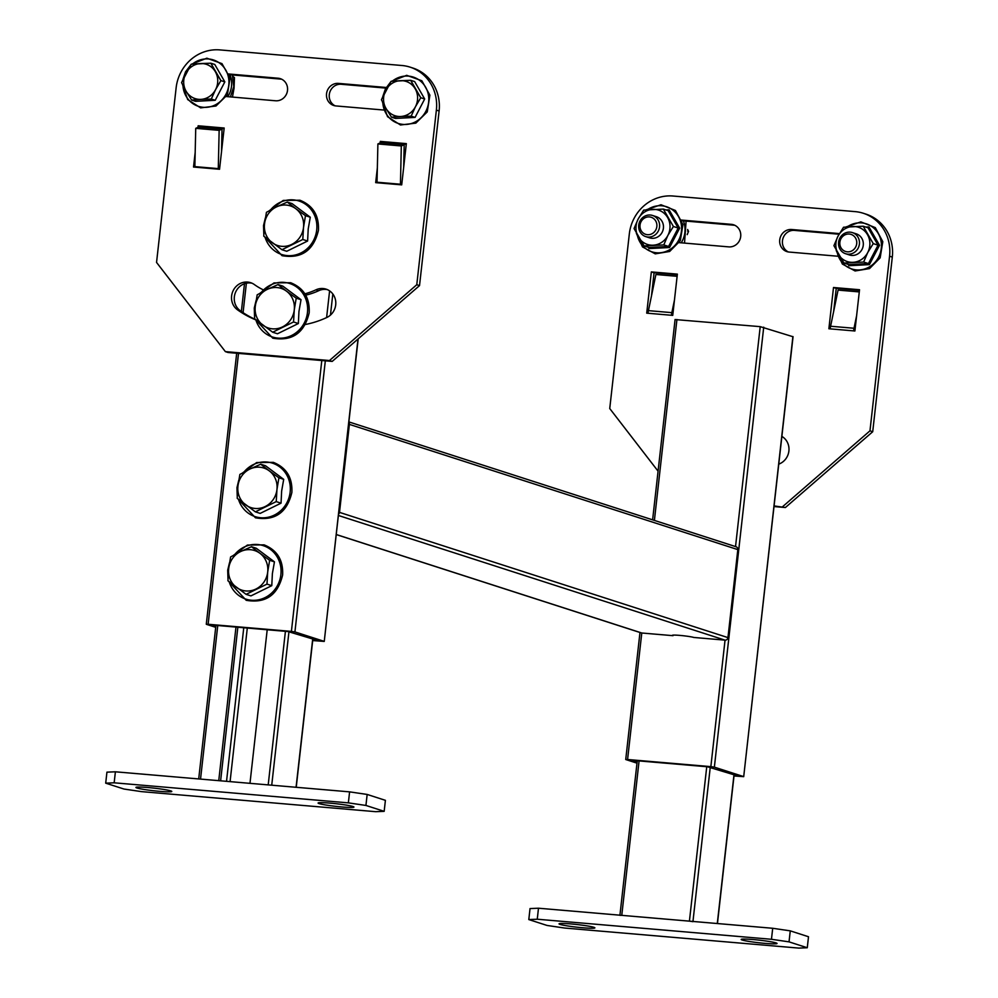 <?xml version="1.0" encoding="UTF-8"?>
<svg xmlns="http://www.w3.org/2000/svg" width="998" height="998" viewBox="0 0 998 998"><rect width="100%" height="100%" fill="white"/><g stroke="black" fill="none" stroke-linecap="round" stroke-linejoin="round"><path stroke-width="1.5" d="M215.705 627.33L206.436 624.336L208.133 624.261L291.404 631.397L321.793 360.528M358.195 338.846L324.25 641.415L312.686 640.566M324.25 641.415L358.008 339.008M325.323 360.827L294.921 631.921L324.101 641.327M294.921 631.921L291.404 631.397M215.842 626.133L213.31 625.284L215.156 625.297L288.023 631.547L317.065 640.292L312.736 640.142M675.247 319.572L760.214 326.645L792.886 336.7M336.239 534.504L641.776 633.006L627.58 759.503L710.85 766.639L725.047 640.142L693.822 637.46A11.103 0.811 -173.6 0 0 681.597 635.564A11.103 0.811 -173.6 0 0 672.378 635.339A11.103 0.811 -173.6 0 0 673.001 635.676L641.776 633.006A2.769 2.607 107.9 0 1 641.227 632.894L336.239 534.566M627.58 759.503L625.896 759.578L636.986 763.158M793.061 336.65L743.71 776.656L734.004 775.957M743.71 776.656L792.899 336.563M763.72 327.157L714.368 767.15L743.547 776.569M714.368 767.15L710.85 766.639M637.123 761.961L632.919 760.613L634.616 760.538L707.47 766.776L736.524 775.533L734.054 775.533M735.538 546.642A2.769 2.607 107.9 0 1 737.821 549.611L727.954 637.61A2.769 2.607 107.9 0 1 725.047 640.142L338.372 515.467M338.509 514.257A2.769 2.607 -72.1 0 0 339.507 512.373L727.954 637.61M737.821 549.611L349.375 424.375L339.507 512.373M349.375 424.375A2.769 2.607 -72.1 0 0 348.826 422.354M639.082 760.925L621.766 915.353L689.418 921.142L706.746 766.714M692.936 921.665L689.418 921.142M621.766 915.353L619.92 915.328M742.2 940.016A18.039 1.31 6.4 0 1 741.19 939.455A18.039 1.31 6.4 0 1 756.185 939.829A18.039 1.31 6.4 0 1 776.032 942.91A18.039 1.31 6.4 0 1 777.043 943.472A18.039 1.31 6.4 0 1 762.048 943.098A18.039 1.31 6.4 0 1 742.2 940.016M560.04 924.41A18.039 1.31 6.4 0 1 559.03 923.849A18.039 1.31 6.4 0 1 574.025 924.223A18.039 1.31 6.4 0 1 593.872 927.304A18.039 1.31 6.4 0 1 594.883 927.866A18.039 1.31 6.4 0 1 579.888 927.491A18.039 1.31 6.4 0 1 560.04 924.41M807.27 947.751L798.824 948.1L564.606 928.04L547.041 925.445L528.803 919.57L530.038 908.567L538.483 908.217L772.702 928.277L790.266 930.86L808.505 936.748L807.27 947.751L789.031 941.863L771.466 939.28L772.702 928.277M538.483 908.217L537.261 919.22L771.466 939.28M790.266 930.86L789.031 941.863M537.261 919.22L528.803 919.57M235.977 627.081L218.749 780.661M237.848 627.243L220.62 780.81M267.202 629.763L249.974 783.33M170.77 790.89A18.039 1.31 6.4 0 1 171.781 791.451A18.039 1.31 6.4 0 1 156.786 791.077A18.039 1.31 6.4 0 1 136.938 787.996A18.039 1.31 6.4 0 1 135.928 787.434A18.039 1.31 6.4 0 1 150.923 787.809A18.039 1.31 6.4 0 1 170.77 790.89M352.93 806.496A18.039 1.31 6.4 0 1 353.941 807.058A18.039 1.31 6.4 0 1 338.946 806.683A18.039 1.31 6.4 0 1 319.098 803.602A18.039 1.31 6.4 0 1 318.1 803.041A18.039 1.31 6.4 0 1 333.083 803.415A18.039 1.31 6.4 0 1 352.93 806.496M384.168 811.337L375.722 811.686L141.516 791.626L123.939 789.031L105.701 783.156L106.936 772.153L115.394 771.803L349.599 791.863L367.164 794.445L385.403 800.334L384.168 811.337L365.929 805.448L348.364 802.866L349.599 791.863M115.394 771.803L114.159 782.806L348.364 802.866M367.164 794.445L365.929 805.448M114.159 782.806L105.701 783.156M788.308 251.945A11.377 10.679 107.9 0 1 782.469 240.743A11.377 10.679 107.9 0 1 794.408 230.388L839.081 234.218M838.395 256.274L789.144 252.057A11.377 10.679 107.9 0 1 786.911 251.608A11.377 10.679 107.9 0 1 779.737 239.869A11.377 10.679 107.9 0 1 791.664 229.503L839.443 233.594M830.174 328.866L828.876 328.754L833.505 287.511L859.528 289.732L854.899 330.987L830.174 328.866A10.367 3.493 -85.1 0 1 830.598 326.246L838.07 290.106L859.278 291.915M648.014 313.26L646.716 313.147L651.345 271.905L677.368 274.126L672.739 315.38L648.014 313.26A10.367 3.493 -85.1 0 1 648.438 310.64L655.911 274.5L677.118 276.309M658.081 471.181L609.741 408.544L629.326 233.919A41.617 39.059 -72.1 0 1 672.989 196.02L855.149 211.626A41.617 39.059 -72.1 0 1 863.295 213.26L866.039 214.146A41.617 39.059 107.9 0 1 892.299 257.097L872.714 431.722L785.389 507.533L773.999 506.56M785.389 507.533L774.074 505.911M892.299 257.097L889.567 256.212L869.969 430.837L872.714 431.722M781.871 436.413A15.257 14.321 107.9 0 1 788.956 450.298A15.257 14.321 107.9 0 1 780.012 463.608A98.503 92.44 107.9 0 1 778.752 464.182M680.062 219.947L731.297 224.338A11.377 10.679 107.9 0 1 733.518 224.775A11.377 10.679 107.9 0 1 740.504 237.711A11.377 10.679 107.9 0 1 728.765 246.88L677.268 242.477M782.657 506.647L869.969 430.837M889.567 256.212A41.617 39.059 -72.1 0 0 863.295 213.26M651.494 295.857L654.077 272.778L677.293 274.774M833.654 311.463L836.237 288.385L859.453 290.381M682.046 220.758L734.029 225.211A11.377 10.679 107.9 0 1 734.852 225.323M833.505 287.511L836.237 288.385M651.345 271.905L654.077 272.778M674.461 300.061L671.854 312.648A10.367 3.493 94.9 0 0 671.442 315.268M856.621 315.667L854.014 328.255A10.367 3.493 94.9 0 0 853.602 330.874M305.45 324.475A98.503 92.44 -72.1 0 0 326.82 317.489A15.257 14.321 -72.1 0 0 335.702 304.889A15.257 14.321 -72.1 0 0 326.072 289.133A15.257 14.321 -72.1 0 0 315.954 289.819A67.976 63.797 107.9 0 1 304.889 293.811M327.419 289.645A15.257 14.321 -72.1 0 0 318.699 290.705A67.976 63.797 107.9 0 1 305.7 295.159M224.7 96.407L275.573 100.773A11.377 10.679 -72.1 0 0 287.511 90.406A11.377 10.679 -72.1 0 0 280.326 78.667A11.377 10.679 -72.1 0 0 278.105 78.218L227.507 73.877M281.661 79.204A11.377 10.679 -72.1 0 0 280.837 79.104L229.228 74.675M195.196 152.207L193.525 167.04L219.548 169.261L224.176 128.018L198.153 125.785L197.978 127.332M377.356 167.814L375.685 182.646L401.707 184.867L406.336 143.625L380.313 141.392L380.138 142.951M416.777 284.729L436.376 110.104A41.617 39.059 -72.1 0 0 410.103 67.14A41.617 39.059 -72.1 0 0 401.957 65.506L219.797 49.9A41.617 39.059 -72.1 0 0 176.135 87.812L156.549 262.424L225.373 351.62L329.465 360.54L416.777 284.729L419.522 285.603L439.108 110.978L436.376 110.104M225.373 351.62L228.105 352.506L332.197 361.413L329.465 360.54M251.945 283.183A15.257 14.321 -72.1 0 0 235.54 292.314A15.257 14.321 -72.1 0 0 240.256 310.727A98.503 92.44 -72.1 0 0 255.126 319.31M406.261 144.261L382.983 142.851M224.101 128.655L200.823 127.245M385.864 88.098L341.216 84.269A11.377 10.679 -72.1 0 0 329.664 92.689A11.377 10.679 -72.1 0 0 335.116 105.838M410.103 67.14L412.848 68.026A41.617 39.059 107.9 0 1 439.108 110.978M419.522 285.603L332.197 361.413M263.06 289.744A67.976 63.797 107.9 0 1 254.328 284.542A15.257 14.321 -72.1 0 0 250.61 282.671A15.257 14.321 -72.1 0 0 233.12 290.73A15.257 14.321 -72.1 0 0 237.524 309.842A98.503 92.44 -72.1 0 0 255.226 319.647M386.675 87.512L338.472 83.395A11.377 10.679 -72.1 0 0 326.733 92.552A11.377 10.679 -72.1 0 0 333.719 105.489A11.377 10.679 -72.1 0 0 335.952 105.938L384.417 110.092M200.885 126.671L198.153 125.785M383.045 142.277L380.313 141.392M400.41 184.755A2.046 0.686 94.9 0 0 400.447 184.231L377.019 182.222A2.046 0.686 -85.1 0 1 376.995 182.759M377.019 182.222L377.893 143.949L401.308 145.958L400.447 184.231M403.679 167.29L404.19 144.673L380.774 142.664L377.893 143.949M404.19 144.673L401.308 145.958M218.25 169.149A2.046 0.686 94.9 0 0 218.288 168.625L194.859 166.616A2.046 0.686 -85.1 0 1 194.822 167.153M194.859 166.616L195.733 128.343L219.148 130.351L218.288 168.625M221.519 151.684L222.03 129.066L198.614 127.058L195.733 128.343M222.03 129.066L219.148 130.351M310.278 217.215L308.22 228.891L307.609 241.029L286.75 251.271L281.947 249.712L263.759 236.139L264.495 224.026L266.441 212.325L276.246 207.01A20.808 19.536 107.9 0 1 286.326 205.077A20.808 19.536 107.9 0 1 295.77 208.682L305.475 215.668L310.278 217.215L292.09 203.629L287.287 202.083L295.77 208.682A20.808 19.536 107.9 0 1 303.529 227.382L302.793 239.483L281.947 249.712M305.475 215.668L303.529 227.382A20.808 19.536 107.9 0 1 291.765 244.398A20.808 19.536 107.9 0 1 272.242 242.726A20.808 19.536 107.9 0 1 264.495 224.026A20.808 19.536 107.9 0 1 276.246 207.01L287.287 202.083M307.609 241.029L302.793 239.483M301.022 299.712L298.963 311.388L298.352 323.527L277.494 333.769L272.691 332.222L254.515 318.636L255.239 306.536L257.185 294.822L267.002 289.507A20.808 19.536 107.9 0 1 277.07 287.574A20.808 19.536 107.9 0 1 286.513 291.179L296.219 298.165L301.022 299.712L282.846 286.139L278.03 284.58L286.513 291.179A20.808 19.536 107.9 0 1 294.273 309.879L293.549 321.98L272.691 332.222M296.219 298.165L294.273 309.879A20.808 19.536 107.9 0 1 282.509 326.907A20.808 19.536 107.9 0 1 262.985 325.223A20.808 19.536 107.9 0 1 255.239 306.536A20.808 19.536 107.9 0 1 267.002 289.507L278.03 284.58M298.352 323.527L293.549 321.98M283.706 479.352L281.648 491.016L281.037 503.167L260.179 513.396L255.376 511.849L237.2 498.264L237.923 486.163L239.869 474.449L249.687 469.135A20.808 19.536 107.9 0 1 259.754 467.214A20.808 19.536 107.9 0 1 269.198 470.806L278.904 477.793L283.706 479.352L265.53 465.767L260.715 464.22L269.198 470.806A20.808 19.536 107.9 0 1 276.957 489.507L276.234 501.607L255.376 511.849M278.904 477.793L276.957 489.507A20.808 19.536 107.9 0 1 265.194 506.535A20.808 19.536 107.9 0 1 245.683 504.863A20.808 19.536 107.9 0 1 237.923 486.163A20.808 19.536 107.9 0 1 249.687 469.135L260.715 464.22M281.037 503.167L276.234 501.607M274.45 561.849L272.392 573.526L271.78 585.664L250.935 595.893L246.119 594.346L227.943 580.774L228.667 568.66L230.613 556.946L240.431 551.632A20.808 19.536 107.9 0 1 250.498 549.711A20.808 19.536 107.9 0 1 259.942 553.304L269.647 560.302L274.45 561.849L256.274 548.264L251.471 546.717L259.942 553.304A20.808 19.536 107.9 0 1 267.701 572.004L266.977 584.117L246.119 594.346M269.647 560.302L267.701 572.004A20.808 19.536 107.9 0 1 255.937 589.032A20.808 19.536 107.9 0 1 236.426 587.36A20.808 19.536 107.9 0 1 228.667 568.66A20.808 19.536 107.9 0 1 240.431 551.632L251.471 546.717M271.78 585.664L266.977 584.117M839.854 238.123A11.103 10.417 -72.1 0 0 845.58 253.717A11.103 10.417 -72.1 0 0 858.13 248.19A11.103 10.417 -72.1 0 0 852.392 232.596A11.103 10.417 -72.1 0 0 839.854 238.123A11.103 10.417 -72.1 0 0 845.58 253.717A11.103 10.417 -72.1 0 0 858.13 248.19A11.103 10.417 -72.1 0 0 852.392 232.596A11.103 10.417 -72.1 0 0 839.854 238.123M855.685 247.005A8.97 8.421 -72.1 0 0 852.442 234.992A8.97 8.421 -72.1 0 0 840.902 238.859A8.97 8.421 -72.1 0 0 844.146 250.872A8.97 8.421 -72.1 0 0 855.685 247.005A8.97 8.421 -72.1 0 0 852.442 234.992A8.97 8.421 -72.1 0 0 840.902 238.859A8.97 8.421 -72.1 0 0 844.146 250.872A8.97 8.421 -72.1 0 0 855.685 247.005M688.545 231.374L687.585 231.062L688.545 231.374L687.61 229.478L688.545 231.374L687.185 234.642L688.545 231.374M639.992 220.995A11.103 10.417 -72.1 0 0 645.731 236.601A11.103 10.417 -72.1 0 0 658.281 231.074A11.103 10.417 -72.1 0 0 652.542 215.468A11.103 10.417 -72.1 0 0 639.992 220.995A11.103 10.417 -72.1 0 0 645.731 236.601A11.103 10.417 -72.1 0 0 658.281 231.074A11.103 10.417 -72.1 0 0 652.542 215.468A11.103 10.417 -72.1 0 0 639.992 220.995M655.823 229.877A8.97 8.421 -72.1 0 0 652.58 217.876A8.97 8.421 -72.1 0 0 641.04 221.743A8.97 8.421 -72.1 0 0 644.296 233.744A8.97 8.421 -72.1 0 0 655.823 229.877A8.97 8.421 -72.1 0 0 652.58 217.876A8.97 8.421 -72.1 0 0 641.04 221.743A8.97 8.421 -72.1 0 0 644.296 233.744A8.97 8.421 -72.1 0 0 655.823 229.877M391.478 117.178L395.408 118.438L415.068 117.415L424.686 98.989L414.644 81.587L410.727 80.327L415.218 88.859A18.039 16.929 107.9 0 1 415.43 106.761A18.039 16.929 107.9 0 1 400.784 116.492L391.478 117.178L385.927 108.308A18.039 16.929 107.9 0 1 385.715 90.394A18.039 16.929 107.9 0 1 400.36 80.676A18.039 16.929 107.9 0 1 415.218 88.859L420.769 97.729L424.686 98.989L414.644 81.587L410.727 80.327L420.769 97.729L424.686 98.989L415.068 117.415L411.151 116.155L400.784 116.492A18.039 16.929 107.9 0 1 385.927 108.308L381.436 99.775L391.054 81.349L410.727 80.327L400.36 80.676A18.039 16.929 107.9 0 1 415.218 88.859A18.039 16.929 107.9 0 1 415.43 106.761L420.769 97.729L415.43 106.761A18.039 16.929 107.9 0 1 400.784 116.492L391.478 117.178L395.408 118.438L415.068 117.415L411.151 116.155L415.43 106.761L411.151 116.155L400.784 116.492A18.039 16.929 107.9 0 1 385.927 108.308L381.436 99.775L385.715 90.394L391.054 81.349L400.36 80.676A18.039 16.929 107.9 0 0 385.715 90.394A18.039 16.929 107.9 0 0 385.927 108.308L391.478 117.178M191.628 100.05L195.546 101.322L215.219 100.287L224.837 81.873L214.782 64.471L210.865 63.211L215.356 71.731A18.039 16.929 107.9 0 1 215.568 89.645A18.039 16.929 107.9 0 1 200.922 99.376L191.628 100.05L186.077 91.18A18.039 16.929 107.9 0 1 185.853 73.278A18.039 16.929 107.9 0 1 200.498 63.548A18.039 16.929 107.9 0 1 215.356 71.731L220.907 80.601L224.837 81.873L214.782 64.471L210.865 63.211L220.907 80.601L224.837 81.873L215.219 100.287L211.289 99.027L200.922 99.376A18.039 16.929 107.9 0 1 186.077 91.18L181.574 82.659L191.192 64.234L210.865 63.211L200.498 63.548A18.039 16.929 107.9 0 1 215.356 71.731A18.039 16.929 107.9 0 1 215.568 89.645L220.907 80.601L215.568 89.645A18.039 16.929 107.9 0 1 200.922 99.376L191.628 100.05L195.546 101.322L215.219 100.287L211.289 99.027L215.568 89.645L211.289 99.027L200.922 99.376A18.039 16.929 107.9 0 1 186.077 91.18L181.574 82.659L185.853 73.278L191.192 64.234L200.498 63.548A18.039 16.929 107.9 0 0 185.853 73.278A18.039 16.929 107.9 0 0 186.077 91.18L191.628 100.05M233.095 77.208L234.468 77.644L232.846 76.297M232.459 97.068L234.043 88.198L234.468 77.644M847.576 254.141A11.103 10.417 -72.1 0 0 861.998 249.438A11.103 10.417 -72.1 0 0 854.263 233.42M865.877 227.07L868.959 226.945L879.525 245.258L869.408 264.632L848.712 265.718L848.762 264.607L843.959 263.06L833.916 245.67L837.996 236.214L843.535 227.245L863.195 226.209L873.25 243.612L878.053 245.159L867.998 227.756L863.195 226.209M848.712 265.718L848.762 264.607L868.422 263.584L863.632 262.037L867.711 252.594L873.25 243.612M869.408 264.632L868.422 263.584L878.053 245.159L879.525 245.258M863.632 262.037L843.959 263.06M853.065 262.312A18.039 16.929 -72.1 0 0 867.711 252.594A18.039 16.929 -72.1 0 0 867.499 234.68A18.039 16.929 -72.1 0 0 852.641 226.496A18.039 16.929 -72.1 0 0 837.996 236.214A18.039 16.929 -72.1 0 0 838.208 254.128A18.039 16.929 -72.1 0 0 853.065 262.312M868.959 226.945L867.998 227.756L868.959 226.945M647.727 237.025A11.103 10.417 -72.1 0 0 662.136 232.322A11.103 10.417 -72.1 0 0 654.401 216.292M666.015 209.954L669.097 209.829L679.675 228.13L669.546 247.516L648.862 248.589L648.9 247.492L644.109 245.945L634.054 228.542L638.134 219.098L643.673 210.116L663.346 209.093L673.388 226.484L678.191 228.043L668.149 210.64L663.346 209.093M648.862 248.589L648.9 247.492L668.573 246.456L663.77 244.909L667.849 235.466L673.388 226.484M669.546 247.516L668.573 246.456L678.191 228.043L679.675 228.13M663.77 244.909L644.109 245.945M653.203 245.196A18.039 16.929 -72.1 0 0 667.849 235.466A18.039 16.929 -72.1 0 0 667.637 217.552A18.039 16.929 -72.1 0 0 652.779 209.368A18.039 16.929 -72.1 0 0 638.134 219.098A18.039 16.929 -72.1 0 0 638.346 237.013A18.039 16.929 -72.1 0 0 653.203 245.196M669.097 209.829L668.149 210.64L669.097 209.829M326.608 317.601L329.602 290.88M246.381 283.195L243.075 312.661M238.51 353.392L208.133 624.261M332.821 293.973L330.45 315.094M676.931 319.51L654.401 520.42M735.538 546.58L760.214 326.645M717.288 923.537L733.992 774.71M710.264 767.138L692.961 921.453M217.764 625.521L200.536 779.101M226.534 781.322L243.762 627.754M247.292 628.054L230.076 781.621M268.2 784.89L285.416 631.322M288.958 631.634L271.73 785.189M296.069 787.285L312.711 638.882M791.664 229.503L794.408 230.388M731.297 224.338L734.029 225.211M671.854 312.648L648.438 310.64M854.014 328.255L830.598 326.246M318.699 290.705L315.954 289.819M280.837 79.104L278.105 78.218M341.216 84.269L338.472 83.395M240.256 310.727L237.524 309.842M270.446 210.029A28.106 26.385 107.9 0 1 301.184 201.833A28.106 26.385 107.9 0 1 316.703 230.002A28.106 26.385 107.9 0 1 292.838 255.463A28.106 26.385 107.9 0 1 265.031 237.15M263.909 231.386A28.106 26.385 107.9 0 1 263.983 225.486A28.106 26.385 107.9 0 1 264.919 220.708M261.202 292.526A28.106 26.385 107.9 0 1 291.94 284.33A28.106 26.385 107.9 0 1 307.459 312.511A28.106 26.385 107.9 0 1 283.582 337.96A28.106 26.385 107.9 0 1 255.775 319.647M254.652 313.896A28.106 26.385 107.9 0 1 254.727 307.983A28.106 26.385 107.9 0 1 255.663 303.217M243.886 472.154A28.106 26.385 107.9 0 1 274.625 463.958A28.106 26.385 107.9 0 1 290.144 492.139A28.106 26.385 107.9 0 1 266.266 517.588A28.106 26.385 107.9 0 1 238.46 499.287M237.349 493.523A28.106 26.385 107.9 0 1 237.412 487.623A28.106 26.385 107.9 0 1 238.347 482.845M234.63 554.663A28.106 26.385 107.9 0 1 265.368 546.455A28.106 26.385 107.9 0 1 280.887 574.636A28.106 26.385 107.9 0 1 257.01 600.085A28.106 26.385 107.9 0 1 229.203 581.784M228.093 576.021A28.106 26.385 107.9 0 1 228.155 570.12A28.106 26.385 107.9 0 1 229.091 565.342M682.22 241.092A23.303 21.869 -72.1 0 0 683.368 220.87A23.303 21.869 -72.1 0 1 682.22 241.092A23.303 21.869 -72.1 0 1 681.235 242.813A23.303 21.869 -72.1 0 0 682.22 241.092M425.859 111.314A24.364 22.867 107.9 0 1 400.61 124.051A24.364 22.867 107.9 0 1 382.808 102.557A24.364 22.867 107.9 0 0 400.61 124.051A24.364 22.867 107.9 0 0 425.859 111.314A24.364 22.867 107.9 0 0 421.044 81.549A24.364 22.867 107.9 0 0 392.189 81.25A24.364 22.867 107.9 0 1 421.044 81.549A24.364 22.867 107.9 0 1 425.859 111.314M383.581 94.773A24.364 22.867 107.9 0 1 385.715 89.196A24.364 22.867 107.9 0 1 389.519 83.77A24.364 22.867 107.9 0 0 385.715 89.196A24.364 22.867 107.9 0 0 383.581 94.773M225.997 94.199A24.364 22.867 107.9 0 1 200.748 106.936A24.364 22.867 107.9 0 1 182.946 85.429A24.364 22.867 107.9 0 0 200.748 106.936A24.364 22.867 107.9 0 0 225.997 94.199A24.364 22.867 107.9 0 0 221.194 64.421A24.364 22.867 107.9 0 0 192.34 64.121A24.364 22.867 107.9 0 1 221.194 64.421A24.364 22.867 107.9 0 1 225.997 94.199M183.719 77.644A24.364 22.867 107.9 0 1 185.853 72.081A24.364 22.867 107.9 0 1 189.657 66.641A24.364 22.867 107.9 0 0 185.853 72.081A24.364 22.867 107.9 0 0 183.719 77.644M229.977 74.738A23.116 21.694 107.9 0 1 231.511 86.252A23.116 21.694 107.9 0 1 227.843 96.681M837.185 252.307A23.703 22.243 -72.1 0 0 855.76 269.834A23.703 22.243 -72.1 0 0 878.577 257.16A23.703 22.243 -72.1 0 0 874.51 228.767A23.703 22.243 -72.1 0 0 847.215 226.87M637.335 235.191A23.703 22.243 -72.1 0 0 655.911 252.706A23.703 22.243 -72.1 0 0 678.727 240.044A23.703 22.243 -72.1 0 0 674.66 211.638A23.703 22.243 -72.1 0 0 647.365 209.742M244.485 283.731L241.366 311.501M236.688 353.23L206.287 624.249M675.085 319.485L652.617 519.846M639.98 632.495L625.734 759.49M736.075 546.754L348.876 421.904M734.141 774.76L717.45 923.549M637.26 760.763L619.933 915.191M215.93 625.372L198.702 778.939M312.873 638.932L296.231 787.297M269.41 210.603L283.245 200.423L299.924 200.224C313.01 205.513 319.173 215.568 318.437 230.363C313.584 250.548 301.446 258.981 282.047 255.675L264.333 236.588M263.809 234.243L263.522 225.536L265.331 218.075M260.154 293.1L273.988 282.921L290.668 282.721C303.754 288.01 309.929 298.065 309.18 312.873C304.328 333.045 292.189 341.478 272.791 338.185L255.076 319.086M254.552 316.74L254.278 308.033L256.074 300.573M242.838 472.74L256.673 462.548L273.352 462.361C286.438 467.65 292.614 477.693 291.865 492.501C287.012 512.673 274.887 521.118 255.476 517.812L237.761 498.726M237.237 496.368L236.963 487.673L238.759 480.2M233.582 555.237L247.417 545.045L264.096 544.858C277.182 550.148 283.357 560.19 282.621 574.998C277.756 595.182 265.63 603.615 246.219 600.309L228.505 581.223M227.981 578.865L227.706 570.17L229.503 562.697M845.58 253.717L849.448 254.964L845.58 253.717M852.392 232.596L856.259 233.844L852.392 232.596M684.591 242.202L686.1 221.107L684.591 242.202M645.731 236.601L649.586 237.848L645.731 236.601M652.542 215.468L656.397 216.716L652.542 215.468M385.39 88.959L390.605 82.048L385.39 88.959L382.795 96.519L385.39 88.959M391.403 81.325L406.697 75.324L421.842 80.763L429.889 95.147L427.244 111.913L415.829 123.128L400.472 124.987L387.523 116.679L382.359 101.671L387.523 116.679L400.472 124.987L415.829 123.128L427.244 111.913L429.889 95.147L421.842 80.763L406.697 75.324L391.403 81.325M185.541 71.831L190.755 64.92L185.541 71.831L182.946 79.391L185.541 71.831M191.541 64.196L206.848 58.196L221.98 63.635L230.039 78.031L227.382 94.785L215.98 106.013L200.623 107.871L187.674 99.55L182.509 84.556L187.674 99.55L200.623 107.871L215.98 106.013L227.382 94.785L230.039 78.031L221.98 63.635L206.848 58.196L191.541 64.196M230.401 96.893L233.782 86.626L232.384 74.95M845.867 226.995L860.85 221.88L875.296 227.619L882.806 241.678L880.149 257.858L869.52 268.599L855.086 270.969L842.374 264.046L836.212 250.486M646.018 209.867L661 204.752L675.434 210.491L682.956 224.55L680.287 240.743L669.658 251.471L655.237 253.854L642.512 246.918L636.362 233.357"/></g></svg>

